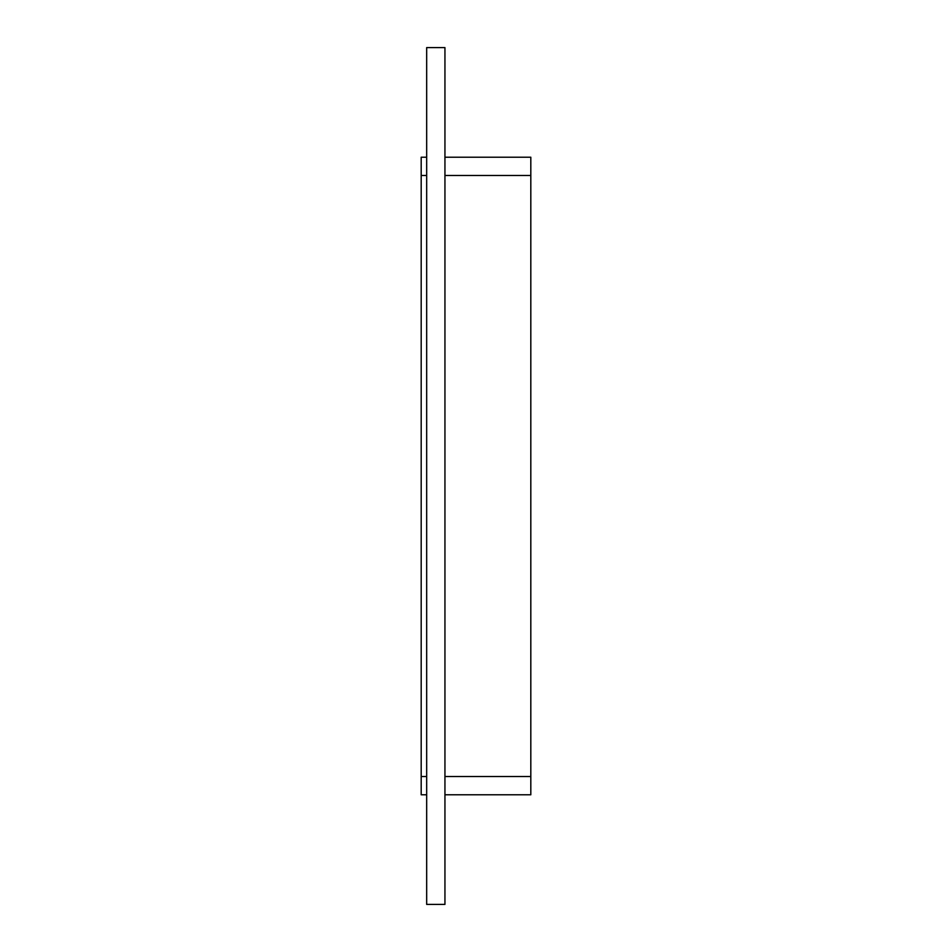 <?xml version="1.0" encoding="UTF-8"?>
<svg xmlns="http://www.w3.org/2000/svg" width="952" height="952" viewBox="0 0 952 952"><rect width="100%" height="100%" fill="white"/><g stroke="black" fill="none" stroke-linecap="round" stroke-linejoin="round"><path stroke-width="1.43" d="M426.674 904.4L444.941 904.4L444.941 47.6L426.674 47.6L426.674 904.4M426.674 157.211L421.189 157.211L421.189 175.477L426.674 175.477M444.941 175.477L530.811 175.477L530.811 157.211L444.941 157.211M530.811 175.477L530.811 776.523L444.941 776.523M444.941 794.789L530.811 794.789L530.811 776.523M426.674 776.523L421.189 776.523L421.189 794.789L426.674 794.789M421.189 776.523L421.189 175.477"/></g></svg>
